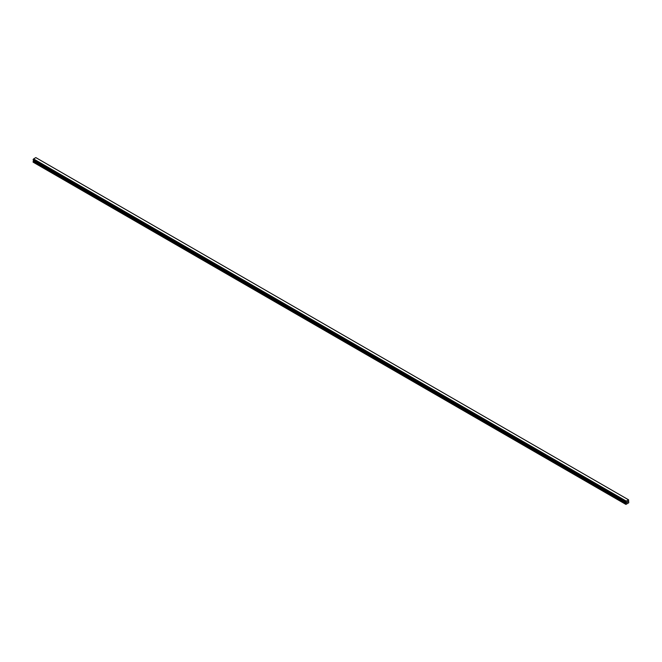 <?xml version="1.0" encoding="UTF-8"?>
<svg xmlns="http://www.w3.org/2000/svg" width="662" height="662" viewBox="0 0 662 662"><rect width="100%" height="100%" fill="white"/><g stroke="black" fill="none" stroke-linecap="round" stroke-linejoin="round"><path stroke-width="0.99" d="M626.922 502.549L627.237 501.746M627.419 502.259L627.725 501.581M626.095 502.268L625.913 504.411L628.743 502.772L628.552 499.81L626.128 501.184L33.472 159.012L33.15 159.956L625.78 502.102L33.1 159.89M625.756 502.053L626.128 501.184M625.78 502.102L33.15 159.956L625.847 502.119M33.605 160.221L33.1 162.149L625.756 504.32M33.448 160.13L626.103 502.293M628.461 499.76L35.806 157.589L33.472 159.012M35.897 157.639L628.536 499.802M626.194 501.068L33.539 158.905M626.095 501.258L33.439 159.095M625.847 501.688L33.191 159.525M625.805 501.738L33.15 159.567M625.78 501.788L33.125 159.616M625.756 501.862L33.1 159.699M626.293 502.475L33.638 160.312M626.293 502.756L33.638 160.593M626.244 502.913L33.588 160.75M625.805 503.683L33.15 161.511M625.756 503.832L33.1 161.669M626.12 502.301L33.464 160.138"/></g></svg>
